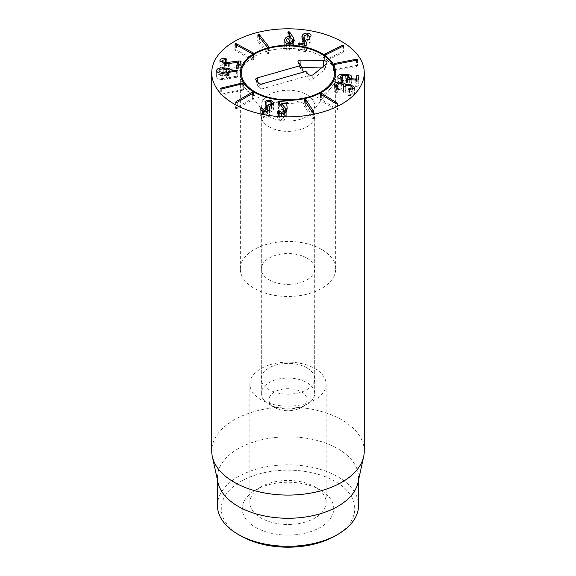 <?xml version="1.0" encoding="UTF-8"?>
<svg xmlns="http://www.w3.org/2000/svg" width="576" height="576" viewBox="0 0 576 576"><rect width="100%" height="100%" fill="white"/><g stroke="black" fill="none" stroke-linecap="round" stroke-linejoin="round"><path stroke-width="0.43" stroke-dasharray="2.88 2.16" d="M324.382 54.907L324.382 61.135L325.836 61.034L343.138 52.394L343.519 51.574L342.05 51.667L324.749 60.307L324.382 61.135L324.194 54.634M343.692 45.605L343.692 51.833L343.519 45.914M333.432 64.21L333.432 70.43L334.85 70.661L356.53 66.449L357.422 65.772L355.997 65.542L334.318 69.746L333.432 70.43L333.389 64.066M357.458 59.681L357.458 65.902L357.422 59.803M340.834 79.121L340.834 85.349L341.359 85.421L342.626 84.96L342.634 78.674M342.626 78.732L342.626 84.96L340.135 82.814L342.446 81.619L347.609 81.994L349.322 83.419L346.471 85.212L346.471 78.984M340.114 78.934L340.135 76.594M342.446 75.391L342.446 81.619M347.609 75.766L347.609 81.994M349.344 79.646L349.322 83.419L349.322 79.646M347.522 79.517L347.522 84.578M346.478 79.049L346.478 85.14L347.659 85.752L356.998 86.407L358.214 85.997L359.014 82.202L359.021 75.895M359.014 75.974L359.014 82.202L357.955 81.576L356.666 82.037L355.802 85.277L350.021 84.874L351.698 83.441L351.727 76.903M350.021 79.697L350.021 84.874M350.028 78.624L350.028 84.852M351.698 77.22L351.698 83.441C351.907 82.303 350.935 81.49 348.782 80.993L341.914 80.496C339.458 80.719 338.09 81.439 337.795 82.656L337.766 76.73M337.795 77.011L337.795 82.656C337.68 83.966 338.695 84.866 340.834 85.349M336.686 87.019L336.686 93.24L338.105 92.995L338.155 86.616M334.49 85.622L334.159 90.95L336.686 93.24M338.105 86.767L338.105 92.995L336.686 90.461C337.478 89.539 338.947 89.323 341.107 89.798C343.325 90.353 344.146 91.138 343.577 92.153L343.447 86.213M337.63 87.034L337.63 92.318M336.686 84.233L336.686 90.461L336.492 86.962M341.107 83.57L341.107 89.798M343.577 86.458L343.577 92.153L343.771 86.594M343.519 86.393L343.519 92.239L344.268 92.995L345.758 92.664C346.428 91.807 347.825 91.591 349.942 92.009C351.857 92.477 352.562 93.161 352.066 94.054L348.12 95.393L348.12 89.165M345.758 86.443L345.758 92.664M349.942 85.781L349.942 92.009M352.066 89.611L352.066 94.054L352.238 89.568M349.337 89.777L349.337 94.918M348.89 89.712L348.89 95.933L354.283 94.522L354.593 93.593L350.784 90.972L345.845 91.044C345.766 90.238 344.434 89.467 341.856 88.74C338.249 88.027 335.794 88.43 334.49 89.957M348.185 89.338L348.185 95.213L348.89 95.933M349.524 89.791L349.524 96.019M354.283 88.301L354.283 94.522M350.784 86.026L350.784 90.972M345.902 86.278L345.902 91.058M345.845 86.335L345.845 91.044M341.856 83.779L341.856 88.74M320.242 93.895L320.465 100.282L336.002 109.973L337.435 110.167L337.219 109.325L321.689 99.634L320.242 99.446L320.465 100.282L320.465 94.054M337.435 103.946L337.435 110.167L337.219 104.018M304.445 100.102L304.106 105.804L312.12 118.174L313.315 118.663L313.675 117.835L305.662 105.466L304.445 104.976L304.106 105.804L304.106 99.576M313.315 112.442L313.315 118.663L313.675 112.277M279.014 103.284L279.014 109.512L283.55 114.948L284.321 117.05L281.585 118.793L278.518 116.611L277.459 117.504C277.596 118.944 278.921 119.83 281.434 120.154C284.256 120.139 285.876 119.131 286.294 117.144L286.33 110.455M278.582 102.506L278.575 108.619L278.575 102.391M284.342 113.184L281.131 109.354L286.646 109.634L287.69 109.001L286.855 108.274L279.641 107.906L278.582 108.504L279.014 109.512M284.321 113.414L284.321 117.05L284.342 113.4M281.585 113.933L281.585 118.793M279.331 113.472L279.331 117.23M277.459 111.283L277.459 117.504L277.459 111.283M281.434 113.926L281.434 120.154M286.294 110.916L286.294 117.144L284.472 113.335M281.124 105.811L281.124 109.39M281.131 103.126L281.131 109.354M287.69 109.001L287.698 102.672M279.641 104.033L279.641 107.906M265.068 101.938L264.982 107.914L264.982 101.686M270.684 101.57L270.684 106.243L265.068 107.618L265.543 108.432L269.892 107.532L271.541 109.008L271.188 110.059L265.651 112.298L265.651 106.07M265.543 102.204L265.543 108.432M266.702 101.909L266.702 108.137M269.892 101.304L269.892 107.532M271.188 105.962L271.188 110.059M267.185 106.898L267.185 111.557M265.752 111.989L267.97 114.257L267.646 115.229L264.182 116.525L262.044 114.322L260.82 114.754L260.669 115.438L260.669 109.21M266.371 106.61L266.371 112.838M267.646 111.103L267.646 115.229M264.182 111.701L264.182 116.525M262.591 111.348L262.591 115.049L262.591 111.348M260.82 109.908L260.82 114.754M260.698 109.512L260.698 115.121C260.453 116.352 261.367 117.252 263.441 117.821C266.198 118.253 268.207 117.54 269.467 115.682L269.892 114.386L269.158 112.867L273.046 110.455L273.557 108.842L270.684 106.243M263.441 111.593L263.441 117.821M269.467 109.454L269.467 115.682M269.158 109.886L269.158 112.867M269.179 106.61L269.179 112.831M273.046 104.227L273.046 110.455M253.786 92.765L253.786 98.338L252.338 98.496L236.081 107.791L235.793 108.619L237.254 108.468L253.505 99.18L253.994 98.633L253.994 92.405M235.591 102.11L235.591 108.338L235.793 102.391M243.67 83.513L243.67 89.41L242.23 89.244L221.09 94.284L220.277 94.99L221.724 95.17L242.863 90.13L243.734 89.575L243.734 83.347M220.219 88.61L220.277 94.99L220.277 88.762M289.555 44.215C287.748 44.273 286.776 45.014 286.632 46.433L286.632 43.279L286.632 46.433C286.675 47.858 287.597 48.622 289.39 48.73C291.168 48.665 292.133 47.923 292.27 46.498L292.277 43.25L292.27 46.498C292.226 45.079 291.319 44.316 289.555 44.215L289.555 37.987M289.39 43.862L289.39 48.73M293.314 42.509L293.314 43.769L292.766 42.955M289.346 43.862L289.346 50.09C292.298 50.054 293.94 48.859 294.257 46.498L293.314 43.769M292.277 42.214L289.678 38.311L288.814 37.886L287.892 38.542L288.058 38.981L290.851 43.106L289.217 42.847C286.495 42.912 284.976 44.071 284.652 46.339L284.652 40.169M287.892 32.357L288.058 38.981L288.058 32.76M290.851 38.218L290.851 43.106M290.808 38.203L290.808 43.142M289.217 37.994L289.217 42.847M284.652 40.234L284.652 46.339C284.803 48.744 286.366 49.997 289.346 50.09M306.814 45.065L306.814 50.126L303.84 43.099L304.085 42.142L307.339 40.738L309.031 42.588L309.031 36.36M306.907 44.935L306.907 51.163L306.814 50.126L306.907 51.163L305.676 51.631L298.706 50.486L298.058 49.946L298.058 43.718M304.085 35.921L304.085 42.142M307.339 34.51L307.339 40.738M309.038 36.425L309.038 42.516L309.629 43.214L310.961 42.451L311.004 35.813M309.053 36.05L309.038 42.516M310.961 36.223L310.961 42.451C311.306 41.018 310.291 40.01 307.93 39.413L303.84 40.09M307.93 34.654L307.93 39.413M303.185 40.558L301.838 43.164L304.69 50.054L299.354 49.176L298.13 49.68M304.69 50.054L304.69 45.245L304.704 50.018M305.676 45.403L305.676 51.631M268.582 47.599L268.582 53.82L268.826 52.985L259.394 40.954L258.142 40.507L257.882 41.35L267.314 53.381L268.582 53.82L268.826 52.985L268.826 47.491M258.142 35.46L257.882 41.35L257.882 35.122M253.469 53.726L253.469 59.954L253.145 59.126L236.513 50.062L235.066 49.918L235.375 50.753L252 59.825L253.656 59.681L253.656 53.453M235.066 44.323L234.864 50.206L234.864 43.978M238.558 65.959L238.558 67.226L228.37 68.573L224.647 68.537C222.739 68.141 221.962 67.493 222.314 66.607L226.685 65.369L226.735 58.968M240.35 63.094L240.35 67.212L238.558 67.226M224.647 63.497L224.647 68.537M222.314 60.386L222.199 62.906M225.454 59.465L225.454 65.693M226.685 59.148L226.685 65.369L225.403 64.577C222.941 64.332 221.155 64.879 220.046 66.226L219.859 66.96L224.057 69.631L229.291 69.667L238.356 68.45L236.606 71.669L236.606 65.441M225.403 59.458L225.403 64.577M220.046 61.423L220.046 66.226M238.298 62.215L238.298 68.443M238.356 66.017L238.356 68.45M236.657 65.599L236.657 71.496L237.492 72.223L238.903 71.914L241.171 67.759L241.171 61.538M241.128 61.711L241.128 67.932L240.35 67.212M223.056 75.211C220.586 75.19 219.233 75.694 218.988 76.73L218.981 72.814L218.988 76.73C219.038 77.753 220.291 78.336 222.754 78.466C225.209 78.487 226.548 77.99 226.778 76.968L226.778 73.051L226.778 76.968C226.742 75.931 225.504 75.341 223.056 75.211L223.056 68.983M222.754 73.382L222.754 78.466M235.901 71.237L235.901 76.284L228.65 77.76L229.162 76.745L229.162 70.517M236.671 71.078L236.671 76.205L235.901 76.284M228.65 72.684L228.65 77.76M228.593 72.691L228.593 77.731M229.154 70.596L229.154 76.824C229.133 75.254 227.174 74.333 223.279 74.074C219.118 74.081 216.893 74.938 216.626 76.658L216.626 70.56M223.279 68.998L223.279 74.074M216.626 70.69L216.626 76.658C216.598 78.365 218.606 79.344 222.667 79.61L236.995 77.242L237.78 76.759L237.78 70.502M222.667 73.382L222.667 79.61M227.419 72.929L227.419 79.157M236.995 71.021L236.995 77.242M237.78 70.531L237.78 76.759L236.671 76.205M306.871 367.862A26.69 15.408 0 0 0 277.783 364.522A26.69 15.408 0 0 0 261.31 378.756A26.69 15.408 0 0 0 269.129 389.65A26.69 15.408 0 0 0 298.217 392.99A26.69 15.408 0 0 0 314.69 378.756A26.69 15.408 0 0 0 306.871 367.862M306.871 258.062A26.69 15.408 180 0 1 314.69 268.956A26.69 15.408 180 0 1 288 284.371A26.69 15.408 180 0 1 261.31 268.956A26.69 15.408 180 0 1 277.783 254.722A26.69 15.408 180 0 1 306.871 258.062M320.357 489.996L314.964 486.886A38.131 22.01 0 0 0 261.036 486.886A38.131 22.01 0 0 0 249.869 502.452A38.131 22.01 0 0 0 261.036 518.018A38.131 22.01 0 0 0 302.594 522.785A38.131 22.01 0 0 0 326.131 502.452A38.131 22.01 0 0 0 314.964 486.886L320.357 489.996A45.756 26.417 180 0 1 320.35 527.357A45.756 26.417 180 0 1 255.65 527.357A45.756 26.417 180 0 1 255.643 489.996A45.756 26.417 180 0 1 320.357 489.996M261.036 399.715A38.131 22.01 180 0 1 249.869 384.149A38.131 22.01 180 0 1 288 362.131A38.131 22.01 180 0 1 326.131 384.149A38.131 22.01 180 0 1 302.594 404.489A38.131 22.01 180 0 1 261.036 399.715M335.182 535.918A66.722 38.52 0 0 0 335.182 481.435A66.722 38.52 0 0 0 240.818 481.435A66.722 38.52 0 0 0 240.818 535.918M321.703 249.502A47.664 27.518 0 0 0 269.762 243.54A47.664 27.518 0 0 0 240.336 268.956A47.664 27.518 0 0 0 288 296.474A47.664 27.518 0 0 0 335.664 268.956A47.664 27.518 0 0 0 321.703 249.502M217.462 505.562A70.538 40.723 180 0 1 261.007 467.935A70.538 40.723 180 0 1 337.874 476.77A70.538 40.723 180 0 1 358.538 505.562M218.009 482.623A70.538 40.723 180 0 1 217.462 477.547A70.538 40.723 180 0 1 261.007 439.92A70.538 40.723 180 0 1 337.874 448.747A70.538 40.723 180 0 1 358.538 477.547A70.538 40.723 180 0 1 357.991 482.623M364.255 451.058A76.255 44.028 0 0 0 341.921 419.926A76.255 44.028 0 0 0 258.818 410.386A76.255 44.028 0 0 0 211.745 451.058M335.585 74.383A47.664 27.518 180 0 1 331.51 87.17A47.664 27.518 180 0 1 288.958 103.45A47.664 27.518 180 0 1 245.311 88.171A47.664 27.518 180 0 1 244.49 87.17A47.664 27.518 180 0 1 240.415 74.383M241.2 70.726A47.664 27.518 180 0 1 288 48.42A47.664 27.518 180 0 1 334.8 70.726M264.096 122.81A26.69 15.408 180 0 1 261.31 115.956A26.69 15.408 180 0 1 264.427 108.734A26.69 15.408 180 0 1 276.134 102.154A26.69 15.408 180 0 1 311.573 108.734A26.69 15.408 180 0 1 314.69 115.956A26.69 15.408 180 0 1 294.091 130.961A26.69 15.408 180 0 1 264.096 122.81M264.096 112.486A26.69 15.408 180 0 1 261.31 105.631A26.69 15.408 180 0 1 276.134 91.829A26.69 15.408 180 0 1 314.69 105.631A26.69 15.408 180 0 1 311.573 112.86A26.69 15.408 180 0 1 288 121.039A26.69 15.408 180 0 1 264.427 112.86A26.69 15.408 180 0 1 264.096 112.486M264.096 112.45A26.69 15.408 180 0 1 263.635 111.888A26.69 15.408 180 0 1 261.31 105.595A26.69 15.408 180 0 1 288 90.187A26.69 15.408 180 0 1 314.69 105.595A26.69 15.408 180 0 1 312.365 111.888A26.69 15.408 180 0 1 288.533 121.003A26.69 15.408 180 0 1 264.096 112.45M301.658 67.522L300.902 67.507A0.85 0.49 0 0 0 300.11 68.213L303.566 72.223L258.192 85.226A0.814 0.468 0 0 0 257.818 85.86L260.366 88.819A0.814 0.468 0 0 0 261.461 89.028L306.835 76.025L310.284 80.042A0.85 0.49 0 0 0 311.731 80.107L324.619 69.566A1.771 1.022 0 0 0 324.907 69.17A1.771 1.022 0 0 0 323.237 67.954L321.516 67.918M305.914 71.381L306.835 76.025M270.922 404.604A19.066 11.009 0 0 0 274.522 407.498A19.066 11.009 0 0 0 301.478 407.498A19.066 11.009 0 0 0 302.861 392.818A19.066 11.009 0 0 0 277.733 390.442A19.066 11.009 0 0 0 270.922 404.604M264.096 400.342A26.69 15.408 0 0 0 269.129 404.381A26.69 15.408 0 0 0 306.871 404.381A26.69 15.408 0 0 0 314.69 393.487A26.69 15.408 0 0 0 288 378.079A26.69 15.408 0 0 0 261.31 393.487A26.69 15.408 0 0 0 264.096 400.342M325.836 54.806L325.836 61.034M343.138 46.166L343.138 52.394M342.05 46.706L342.05 51.667M324.749 55.037L324.749 60.307M334.85 64.433L334.85 70.661M356.53 60.221L356.53 66.449M355.997 60.322L355.997 65.542M334.318 64.498L334.318 69.746M341.359 79.193L341.359 85.421M341.863 79.186L341.863 84.384M345.074 75.463L345.074 81.684M347.659 79.531L347.659 85.752M356.998 80.186L356.998 86.407M358.214 79.769L358.214 85.997M356.666 80.158L356.666 82.037M355.997 80.114L355.997 85.212M355.802 80.1L355.802 85.277M348.782 76.198L348.782 80.993M345.312 75.478L345.312 80.554M341.914 75.456L341.914 80.496M336.197 86.854L336.197 93.082M345.708 86.515L345.708 92.743M336.002 103.745L336.002 109.973M321.689 94.817L321.689 99.634M312.12 111.946L312.12 118.174M305.662 101.981L305.662 105.466M283.55 108.727L283.55 114.948M278.518 112.997L278.518 116.611M285.192 112.846L285.192 114.185M286.646 103.406L286.646 109.634M286.855 103.406L286.855 108.274M265.334 102.139L265.334 107.33M267.034 106.826L267.034 111.528M266.242 106.589L266.242 112.81M262.044 111.118L262.044 114.322M252.338 93.622L252.338 98.496M236.081 102.499L236.081 107.791M237.254 102.24L237.254 108.468M253.505 92.952L253.505 99.18M242.23 84.053L242.23 89.244M221.09 89.028L221.09 94.284M221.724 88.942L221.724 95.17M242.863 83.902L242.863 90.13M289.678 35.15L289.678 38.311M288.814 33.876L288.814 37.886M304.142 42.602L304.142 44.294M309.629 36.986L309.629 43.214M310.874 36.482L310.874 42.71M302.17 38.398L302.17 41.839M302.278 38.635L302.278 44.863M299.354 44.366L299.354 49.176M298.706 44.258L298.706 50.486M259.394 37.051L259.394 40.954M267.314 47.153L267.314 53.381M253.145 53.849L253.145 59.126M236.513 45.151L236.513 50.062M235.375 44.532L235.375 50.753M252 53.597L252 59.825M228.37 63.554L228.37 68.573M225.857 59.465L225.857 64.634M224.057 63.403L224.057 69.631M229.291 63.439L229.291 69.667M238.903 65.693L238.903 71.914M262.368 83.858L261.461 89.028M258.53 83.117L260.366 88.819M308.455 74.34L310.284 80.042M313.402 74.556L311.731 80.107M326.29 64.015L324.619 69.566M323.251 66.506L323.237 67.954M300.917 65.693L300.902 67.507M298.282 62.51L300.11 68.213M257.825 82.289L258.192 85.226M255.989 80.158L257.818 85.86M354.593 87.365L354.593 93.593M334.159 84.722L334.159 90.95M320.018 93.514L320.018 99.742M337.673 103.637L337.673 109.858M303.97 99.202L303.97 105.43M313.812 111.982L313.812 118.21M277.452 111.161L277.452 117.389M271.541 105.754L271.541 109.008M267.97 110.923L267.97 114.257M269.892 108.158L269.892 114.386M273.557 102.614L273.557 108.842M287.892 32.335L287.892 38.563M306.994 44.582L306.994 50.81M303.84 41.962L303.84 43.099M301.838 36.936L301.838 43.164M269.006 47.174L269.006 53.402M257.702 34.711L257.702 40.939M219.859 60.739L219.859 66.96M314.69 378.756L314.69 268.956M261.31 378.756L261.31 268.956M261.036 486.886L255.643 489.996M249.869 384.149L249.869 502.452M326.131 384.149L326.131 502.452M335.664 268.956L335.664 72.828M240.336 268.956L240.336 72.828M217.462 477.547L217.462 480.096M358.538 477.547L358.538 480.096M264.427 108.734C262.087 112.126 263.693 110.189 263.225 110.916L264.427 112.86M311.573 112.86C313.913 109.469 312.307 111.406 312.775 110.678L311.573 108.734M312.365 111.888L331.51 87.17M263.635 111.888L244.49 87.17M324.907 69.17L326.916 63.166M300.038 68.083L298.037 62.078M257.753 85.738L255.744 79.733M301.478 407.498L306.871 404.381M274.522 407.498L269.129 404.381M314.69 393.487L314.69 115.956M261.31 393.487L261.31 115.956"/><path stroke-width="0.86" d="M324.382 54.907L324.749 54.079L342.05 45.439L343.519 45.346L343.138 46.166L325.836 54.806L324.194 54.634M333.432 64.21L334.318 63.518L355.997 59.314L357.422 59.551L356.53 60.221L334.85 64.433L333.389 64.066M337.766 76.73L337.795 76.428C338.09 75.211 339.458 74.498 341.914 74.275L348.782 74.765C350.935 75.262 351.907 76.082 351.698 77.22L350.021 78.646L355.802 79.056L356.666 75.809L357.955 75.348L359.014 75.974L358.214 79.769L356.998 80.186L347.659 79.531L346.478 78.912L349.322 77.191L347.609 75.766L345.074 75.463L342.446 75.391L340.135 76.594L342.626 78.732L340.834 79.121C338.695 78.638 337.68 77.738 337.795 76.428L337.795 77.011M340.135 76.594L340.114 78.934M349.322 79.646L349.344 77.011L349.344 79.646M347.522 78.358L347.522 79.517M350.021 78.646L350.021 79.697M334.49 83.729C335.794 82.202 338.249 81.799 341.856 82.512C344.434 83.239 345.766 84.01 345.845 84.816L350.784 84.744L354.593 87.365L354.283 88.301L348.89 89.712L348.185 88.985L352.066 87.826C352.562 86.933 351.857 86.256 349.942 85.781C347.825 85.363 346.428 85.586 345.758 86.443L344.268 86.767L343.577 85.925C344.146 84.91 343.325 84.125 341.107 83.57C338.947 83.095 337.478 83.318 336.686 84.233L338.105 86.767L336.197 86.854L334.159 84.722L334.49 83.729L334.49 85.622M337.63 86.09L337.63 87.034M336.686 84.233L336.492 86.962M343.771 86.594L343.771 85.342L343.577 86.458M352.238 89.568L352.238 87.307L352.066 89.611M349.337 88.69L349.337 89.777M350.784 84.744L350.784 86.026M345.902 84.83L345.902 86.278M345.845 84.816L345.845 86.335M341.856 82.512L341.856 83.779M320.465 94.054L320.242 93.218L321.689 93.406L337.219 103.097L337.435 103.946L336.002 103.745L320.465 94.054L320.242 93.218L320.242 93.895M337.219 104.018L337.219 103.097L337.435 103.946M304.106 99.576L304.445 98.755L305.662 99.245L313.675 111.607L313.315 112.442L312.12 111.946L304.106 99.576L304.445 98.755L304.445 100.102M313.675 112.277L313.675 111.607L313.315 112.442M278.575 102.391L279.641 101.686L286.855 102.046L287.69 102.773L286.646 103.406L281.124 103.162L285.192 107.957L286.294 110.916C285.876 112.91 284.256 113.911 281.434 113.926C278.921 113.602 277.596 112.723 277.459 111.283L278.518 110.383L281.585 112.565L284.321 110.83L283.55 108.727L278.582 102.506M284.321 110.83L284.321 113.414L284.321 110.83M281.585 112.565L281.585 113.933M279.331 111.002L279.331 113.472M286.33 110.455L286.294 110.916M281.124 103.162L281.124 105.811M279.641 101.686L279.641 104.033M264.982 101.686L265.334 101.11L270.684 100.022L273.557 102.614L273.046 104.227L269.158 106.639L269.892 108.158L269.467 109.454C268.207 111.312 266.198 112.025 263.441 111.593C261.367 111.024 260.453 110.131 260.698 108.9L262.044 108.094L264.182 110.297L267.646 109.001L267.97 108.029L265.752 105.761L271.188 103.831L271.541 102.78L269.892 101.304L265.543 102.204L265.068 101.398L265.068 101.938M271.188 103.831L271.188 105.962M267.185 105.336L267.185 106.898M267.646 109.001L267.646 111.103M264.182 110.297L264.182 111.701M260.82 108.533L260.82 109.908M269.158 106.639L269.158 109.886M270.684 100.022L270.684 101.57M253.786 92.765L253.786 92.117L253.505 92.952L237.254 102.24L235.793 102.391L236.081 101.563L252.338 92.275L253.994 92.405M243.67 83.513L221.724 88.942L220.277 88.762L221.09 88.056L242.23 83.016L243.734 83.347M286.632 40.291L286.632 40.205C286.675 41.63 287.597 42.394 289.39 42.502L289.39 43.862M289.39 42.502C291.168 42.437 292.133 41.695 292.27 40.27C292.226 38.851 291.319 38.088 289.555 37.987C287.748 38.045 286.776 38.786 286.632 40.205M292.27 40.27L292.27 43.25L292.27 40.27M293.314 37.548L294.257 40.27C293.94 42.631 292.298 43.834 289.346 43.862C286.366 43.769 284.803 42.516 284.652 40.111C284.976 37.85 286.495 36.684 289.217 36.619L290.851 36.878L287.892 32.314L288.814 31.658L289.678 32.083L293.314 37.548L293.314 42.509M292.766 42.955L292.277 42.214M288.058 32.76L287.892 32.357M290.851 36.878L290.851 38.218M290.808 36.914L290.808 38.203M289.217 36.619L289.217 37.994M306.907 44.935L306.814 43.898L306.907 44.935L305.676 45.403L298.706 44.258L298.13 43.452L299.354 42.948L304.69 43.826L302.278 38.635L301.838 36.936L302.17 35.611C303.235 33.703 305.15 32.897 307.93 33.185C310.291 33.782 311.306 34.79 310.961 36.223L309.629 36.986L307.339 34.51L304.085 35.921L304.142 38.066L306.814 43.898L306.814 45.065M307.93 33.185L307.93 34.654M311.004 35.813L310.961 36.223M303.84 40.09L303.185 40.558M304.704 43.79L304.704 45.245L304.69 43.826M268.826 47.491L268.826 46.757L268.582 47.599L267.314 47.153L257.882 35.122L258.142 34.279L259.394 34.726L268.826 46.757L268.582 47.599M257.882 35.122L258.142 34.279L258.142 35.46M253.145 52.898L253.469 53.726L252 53.597L235.375 44.532L235.066 43.69L236.513 43.834L253.145 52.898L253.145 53.849M238.558 60.998L240.35 60.984L241.128 61.711L238.903 65.693L237.492 65.995L236.657 65.275L238.356 62.222L229.291 63.439L224.057 63.403L219.859 60.739L220.046 59.998C221.155 58.651 222.941 58.104 225.403 58.349L226.685 59.148L222.314 60.386C221.962 61.272 222.739 61.913 224.647 62.309L228.37 62.345L238.558 60.998L238.558 65.959M240.35 60.984L240.35 63.094M224.647 62.309L224.647 63.497M222.314 60.386L222.199 62.906M225.403 58.349L225.403 59.458M220.046 59.998L220.046 61.423M238.356 62.222L238.356 66.017M218.988 70.632L218.988 70.502C219.038 71.532 220.291 72.108 222.754 72.238L222.754 73.382M222.754 72.238C225.209 72.259 226.548 71.762 226.778 70.747C226.742 69.703 225.504 69.12 223.056 68.983C220.586 68.962 219.233 69.466 218.988 70.502M226.778 70.747L226.778 73.051L226.778 70.747M235.901 70.056L237.78 70.531L236.995 71.021L222.667 73.382C218.606 73.123 216.598 72.137 216.626 70.43C216.893 68.717 219.118 67.853 223.279 67.846C227.174 68.105 229.133 69.026 229.154 70.596L228.65 71.532L235.901 70.056L235.901 71.237M236.671 69.977L236.671 71.078M228.65 71.532L228.65 72.684M228.593 71.51L228.593 72.691M223.279 67.846L223.279 68.998M234.079 103.961A76.255 44.028 180 0 1 211.745 72.828A76.255 44.028 180 0 1 288 28.8A76.255 44.028 180 0 1 364.255 72.828A76.255 44.028 180 0 1 317.182 113.501A76.255 44.028 180 0 1 234.079 103.961M321.703 53.366A47.664 27.518 180 0 1 335.664 72.828A47.664 27.518 180 0 1 288 100.346A47.664 27.518 180 0 1 240.336 72.828A47.664 27.518 180 0 1 269.762 47.405A47.664 27.518 180 0 1 321.703 53.366M238.126 534.362L240.818 535.918A66.722 38.52 0 0 0 335.182 535.918L337.882 534.362A70.538 40.723 180 0 1 238.126 534.362A70.538 40.723 180 0 1 238.118 534.362A70.538 40.723 180 0 1 217.462 505.562L217.462 480.096M358.538 480.096L358.538 505.562A70.538 40.723 180 0 1 337.882 534.362M363.665 456.552L357.991 482.623A70.538 40.723 180 0 1 288 518.27A70.538 40.723 180 0 1 218.009 482.623L212.335 456.552A76.255 44.028 0 0 0 234.079 482.191A76.255 44.028 0 0 0 312.725 492.71A76.255 44.028 0 0 0 363.665 456.552A76.255 44.028 0 0 0 364.255 451.058L364.255 72.828M211.745 72.828L211.745 451.058A76.255 44.028 0 0 0 212.335 456.552M246.226 84.802A46.642 26.928 0 0 0 302.918 98.338A46.642 26.928 0 0 0 333.792 67.723A46.642 26.928 0 0 0 288 45.9A46.642 26.928 0 0 0 242.208 67.723A46.642 26.928 0 0 0 246.226 84.802M240.415 74.383A47.664 27.518 180 0 1 241.2 70.726L242.208 67.723M333.792 67.723L334.8 70.726A47.664 27.518 180 0 1 335.585 74.383M262.368 83.858A2.858 1.649 180 0 1 258.53 83.117L255.989 80.158A2.858 1.649 180 0 1 255.744 79.733A2.858 1.649 180 0 1 257.278 77.94L300.823 65.462L298.282 62.51A2.887 1.67 180 0 1 298.037 62.078A2.887 1.67 180 0 1 300.974 60.098L323.309 60.545A3.816 2.203 180 0 1 326.916 63.166A3.816 2.203 180 0 1 326.29 64.015L313.402 74.556A2.887 1.67 180 0 1 308.455 74.34L305.914 71.381L262.368 83.858M321.516 67.918L301.658 67.522M300.823 65.462L303.502 72.072M342.05 45.439L342.05 46.706M324.749 54.079L324.749 55.037M355.997 59.314L355.997 60.322M334.318 63.518L334.318 64.498M341.863 78.156L341.863 79.186M356.666 75.809L356.666 80.158M355.997 78.984L355.997 80.114M355.802 79.056L355.802 80.1M348.782 74.765L348.782 76.198M345.312 74.326L345.312 75.478M341.914 74.275L341.914 75.456M321.689 93.406L321.689 94.817M305.662 99.245L305.662 101.981M278.518 110.383L278.518 112.997M285.192 107.957L285.192 112.846M286.855 102.046L286.855 103.406M265.334 101.11L265.334 102.139M267.034 105.3L267.034 106.826M262.044 108.094L262.044 111.118M252.338 92.275L252.338 93.622M236.081 101.563L236.081 102.499M242.23 83.016L242.23 84.053M221.09 88.056L221.09 89.028M289.678 32.083L289.678 35.15M288.814 31.658L288.814 33.876M304.142 38.066L304.142 42.602M302.17 35.611L302.17 38.398M299.354 42.948L299.354 44.366M259.394 34.726L259.394 37.051M236.513 43.834L236.513 45.151M228.37 62.345L228.37 63.554M225.857 58.406L225.857 59.465M323.309 60.545L323.251 66.506M300.974 60.098L300.917 65.693M257.278 77.94L257.825 82.289M271.541 102.78L271.541 105.754M267.97 108.029L267.97 110.923M303.84 36.871L303.84 41.962M240.818 535.918L238.118 534.362"/></g></svg>
